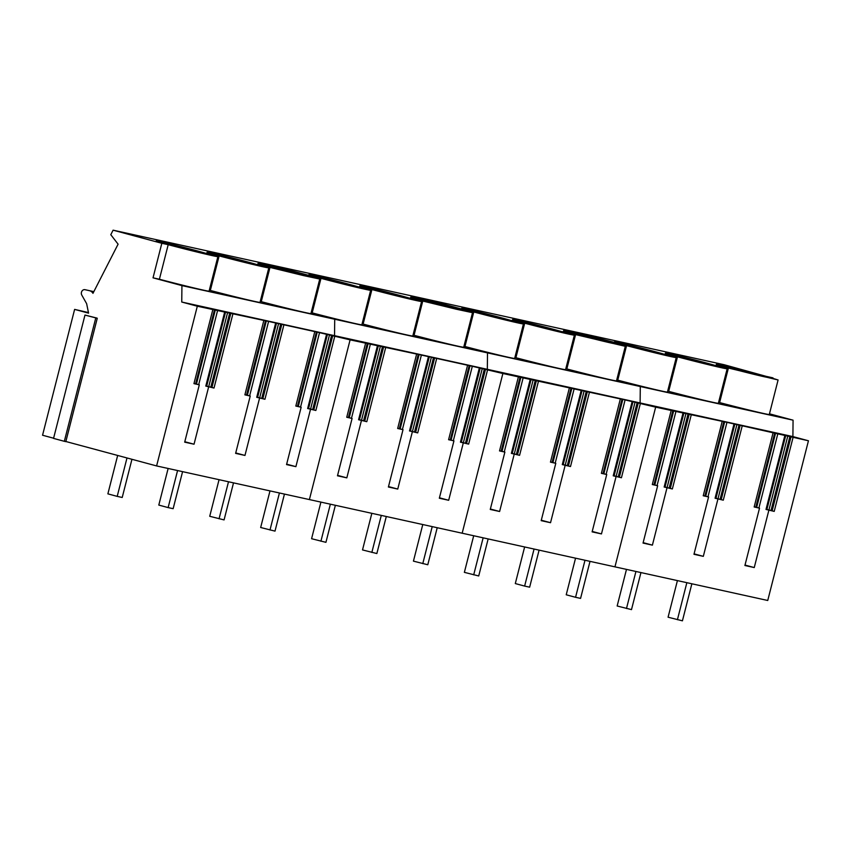 <?xml version="1.0" encoding="UTF-8"?>
<svg xmlns="http://www.w3.org/2000/svg" width="851" height="851" viewBox="0 0 851 851"><rect width="100%" height="100%" fill="white"/><g stroke="black" fill="none" stroke-linecap="round" stroke-linejoin="round"><path stroke-width="1.28" d="M769.464 413.809L793.068 420.171L640.292 386.524L640.112 402.949L655.664 407.14L614.954 566.851L156.605 465.933L65.857 441.509M793.068 420.171L792.898 436.595L487.325 369.313L502.877 373.504L462.167 533.215L502.877 373.504L472.316 366.281L453.338 440.712M625.091 399.927L502.877 373.504L487.325 369.313L334.539 335.677L334.72 319.242L311.115 312.891L334.72 319.242L487.506 352.888L487.325 369.313L487.506 352.888L463.901 346.538L487.506 352.888L640.292 386.524L616.688 380.174L640.292 386.524L640.112 402.949L655.664 407.14L625.091 399.927L606.125 474.347M772.878 378.216L724.233 364.739L571.457 331.092L620.188 344.219L613.816 342.815L625.304 346.325L562.883 331.592A36.912 0.777 -165.7 0 1 574.382 335.113A36.912 0.777 -165.7 0 1 524.705 323.189L511.951 320.38A36.912 0.777 -165.7 0 1 523.45 323.901A36.912 0.777 -165.7 0 1 473.773 311.977L461.029 309.168L472.528 312.689L456.444 309.253L410.097 297.956A36.912 0.777 -165.7 0 1 421.596 301.477A36.912 0.777 -165.7 0 1 371.919 289.553L359.175 286.744A36.912 0.777 -165.7 0 1 370.664 290.265A36.912 0.777 -165.7 0 1 320.987 278.341L308.243 275.533L319.742 279.054L303.669 275.618L257.31 264.321A36.912 0.777 -165.7 0 1 268.81 267.842A36.912 0.777 -165.7 0 1 219.132 255.906L206.389 253.109A36.912 0.777 -165.7 0 1 217.888 256.619A36.912 0.777 -165.7 0 1 168.2 244.694L161.828 243.29L153.031 277.83L181.933 285.606L181.752 302.031L197.315 306.222L156.605 465.933M792.898 436.595L808.45 440.775L726.956 422.351L707.979 496.782M726.956 422.351L655.664 407.14L614.954 566.851L767.74 600.487L808.45 440.775M728.413 368.047L778.091 379.971L769.293 414.501A36.912 0.777 -165.7 0 1 719.606 402.576L728.413 368.047L715.67 365.239A36.912 0.777 -165.7 0 1 727.169 368.76A36.912 0.777 -165.7 0 1 677.481 356.835L664.737 354.027A36.912 0.777 -165.7 0 1 676.237 357.548L667.439 392.077A36.912 0.777 -165.7 0 1 617.752 380.152L616.741 379.929M719.606 402.576L718.606 402.353M727.169 368.76L718.361 403.289A36.912 0.777 -165.7 0 1 668.684 391.364L667.673 391.141M691.225 414.969L672.354 488.963L665.046 486.995M683.013 413.022L664.152 487.017L672.354 488.963M667.014 487.783L652.398 545.14L643.037 543.076L657.663 485.73L652.355 484.379M671.173 410.554L652.313 484.549L657.663 485.73M793.079 437.393L774.219 511.387L766.9 509.43M784.867 435.446L766.006 509.441L774.219 511.387M768.868 510.217L754.252 567.564L744.902 565.5L759.517 508.153L754.209 506.802M773.027 432.978L754.167 506.973L759.517 508.153M742.146 426.181L723.286 500.175L715.968 498.207M733.934 424.234L715.074 498.229L723.286 500.175M717.936 499.005L703.32 556.352L693.969 554.288L708.585 496.941L703.288 495.59M722.105 421.766L703.234 495.761L708.585 496.941M617.752 380.152L626.559 345.612L571.457 331.092L418.671 297.456L467.401 310.572L418.671 297.456L265.884 263.821L314.615 276.937L265.884 263.821L113.098 230.174L161.828 243.29M778.091 379.971L766.591 376.45L772.963 377.855M676.237 357.548A36.912 0.777 -165.7 0 1 626.559 345.612M756.358 373.94A26.732 0.564 -165.7 0 1 768.23 377.45A26.732 0.564 -165.7 0 1 754.656 374.504A26.732 0.564 -165.7 0 1 728.286 367.76A26.732 0.564 -165.7 0 1 716.414 364.249A26.732 0.564 -165.7 0 1 729.977 367.196A26.732 0.564 -165.7 0 1 756.358 373.94M705.426 362.728A26.732 0.564 -165.7 0 1 717.297 366.238A26.732 0.564 -165.7 0 1 703.734 363.292A26.732 0.564 -165.7 0 1 677.353 356.548A26.732 0.564 -165.7 0 1 665.493 353.037A26.732 0.564 -165.7 0 1 679.055 355.984A26.732 0.564 -165.7 0 1 705.426 362.728M654.504 351.516A26.732 0.564 -165.7 0 1 666.365 355.027A26.732 0.564 -165.7 0 1 652.802 352.08A26.732 0.564 -165.7 0 1 626.432 345.336A26.732 0.564 -165.7 0 1 614.56 341.825A26.732 0.564 -165.7 0 1 628.123 344.772A26.732 0.564 -165.7 0 1 654.504 351.516M774.676 433.202L755.805 507.196M775.516 433.382L756.656 507.387M777.878 433.563L758.911 507.994M745.008 565.075L754.252 567.564M785.707 435.627L766.847 509.632L766.006 509.441M787.824 435.882L768.964 509.877M789.898 436.435L771.038 510.44M791.005 436.84L772.144 510.834M672.811 410.778L653.951 484.772M673.662 410.959L654.791 484.953M676.024 411.139L657.057 485.57M643.154 542.651L652.398 545.14M683.853 413.203L664.993 487.208L664.152 487.017M685.97 413.458L667.11 487.453M688.044 414.011L669.184 488.006M689.15 414.405L670.29 488.41M723.744 421.99L704.883 495.984M724.584 422.17L705.724 496.176M694.076 553.863L703.32 556.352M734.785 424.415L715.925 498.42L715.074 498.229M736.892 424.67L718.031 498.665M738.966 425.223L720.106 499.229M740.072 425.628L721.212 499.622M668.684 391.364L677.481 356.835M523.45 323.901L514.653 358.431A36.912 0.777 -165.7 0 1 464.965 346.506L463.965 346.283M625.304 346.325L616.507 380.865A36.912 0.777 -165.7 0 1 566.83 368.94L565.819 368.717M574.382 335.113L565.575 369.653A36.912 0.777 -165.7 0 1 515.897 357.718L514.887 357.505M538.438 381.322L519.578 455.328L512.259 453.36M530.226 379.376L511.366 453.381L519.578 455.328M514.227 454.147L499.611 511.494L490.261 509.441L504.877 452.083L499.569 450.732M518.387 376.919L499.526 450.913L504.877 452.083M640.292 403.757L621.432 477.751L614.114 475.783M632.08 401.81L613.22 475.805L621.432 477.751M616.081 476.571L601.466 533.917L592.115 531.864L606.731 474.518L601.434 473.156M620.241 399.342L601.38 473.337L606.731 474.518M589.36 392.545L570.5 466.539L563.192 464.572M581.159 390.588L562.288 464.593L570.5 466.539M565.16 465.359L550.533 522.705L541.183 520.652L555.799 463.306L550.501 461.944M569.319 388.13L550.459 462.125L555.799 463.306M464.965 346.506L473.773 311.977M603.572 340.304A26.732 0.564 -165.7 0 1 615.443 343.815A26.732 0.564 -165.7 0 1 601.87 340.868A26.732 0.564 -165.7 0 1 575.499 334.124A26.732 0.564 -165.7 0 1 563.628 330.613A26.732 0.564 -165.7 0 1 577.201 333.56A26.732 0.564 -165.7 0 1 603.572 340.304M552.639 329.092A26.732 0.564 -165.7 0 1 564.511 332.603A26.732 0.564 -165.7 0 1 550.948 329.645A26.732 0.564 -165.7 0 1 524.578 322.912A26.732 0.564 -165.7 0 1 512.706 319.391A26.732 0.564 -165.7 0 1 526.269 322.348A26.732 0.564 -165.7 0 1 552.639 329.092M501.718 317.88A26.732 0.564 -165.7 0 1 513.589 321.391A26.732 0.564 -165.7 0 1 500.016 318.434A26.732 0.564 -165.7 0 1 473.645 311.7A26.732 0.564 -165.7 0 1 461.774 308.179A26.732 0.564 -165.7 0 1 475.337 311.136A26.732 0.564 -165.7 0 1 501.718 317.88M621.89 399.566L603.029 473.56M622.73 399.747L603.87 473.741M592.222 531.439L601.466 533.917M632.921 401.991L614.06 475.986L613.22 475.805M635.037 402.246L616.177 476.241M637.112 402.8L618.252 476.794M638.218 403.193L619.358 477.198M520.035 377.131L501.165 451.136M520.876 377.323L502.016 451.317M523.237 377.504L504.271 451.924M490.367 509.004L499.611 511.494M531.067 379.567L512.206 453.562L511.366 453.381M533.183 379.812L514.323 453.817M535.258 380.376L516.397 454.37M536.364 380.769L517.504 454.764M570.957 388.343L552.097 462.348M571.798 388.535L552.937 462.529M574.17 388.716L555.192 463.135M541.289 520.216L550.533 522.705M581.999 390.779L563.139 464.774L562.288 464.593M584.116 391.024L565.245 465.029M586.19 391.588L567.319 465.582M587.286 391.981L568.425 465.976M566.83 368.94L575.627 334.4M515.897 357.718L524.705 323.189M181.933 285.606L334.72 319.242L334.539 335.677L350.101 339.857L309.392 499.569L350.101 339.857L319.529 332.645L300.552 407.076M472.316 366.281L421.383 355.069L402.417 429.5M421.383 355.069L350.101 339.857L334.539 335.677L181.752 302.031M370.664 290.265L361.866 324.795A36.912 0.777 -165.7 0 1 312.189 312.87L311.179 312.647M472.528 312.689L463.721 347.219A36.912 0.777 -165.7 0 1 414.043 335.294L413.033 335.071M421.596 301.477L412.799 336.007A36.912 0.777 -165.7 0 1 363.111 324.082L362.1 323.859M385.652 347.687L366.792 421.681L359.473 419.724M377.44 345.74L358.579 419.734L366.792 421.681M361.441 420.511L346.825 477.858L337.475 475.794L352.091 418.447L346.793 417.096M365.6 343.272L346.74 417.267L352.091 418.447M487.506 370.111L468.646 444.116L461.327 442.148M479.294 368.164L460.434 442.169L468.646 444.116M463.295 442.935L448.679 500.282L439.329 498.229L453.945 440.871L448.647 439.52M467.465 365.696L448.594 439.701L453.945 440.871M436.584 358.899L417.713 432.893L410.405 430.936M428.372 356.952L409.512 430.946L417.713 432.893M412.373 431.723L397.757 489.07L388.396 487.006L403.023 429.659L397.715 428.308M416.533 354.484L397.672 428.489L403.023 429.659M312.189 312.87L320.987 278.341M450.785 306.658A26.732 0.564 -165.7 0 1 462.657 310.179A26.732 0.564 -165.7 0 1 449.094 307.222A26.732 0.564 -165.7 0 1 422.713 300.477A26.732 0.564 -165.7 0 1 410.842 296.967A26.732 0.564 -165.7 0 1 424.415 299.924A26.732 0.564 -165.7 0 1 450.785 306.658M399.864 295.446A26.732 0.564 -165.7 0 1 411.724 298.956A26.732 0.564 -165.7 0 1 398.162 296.01A26.732 0.564 -165.7 0 1 371.791 289.266A26.732 0.564 -165.7 0 1 359.92 285.755A26.732 0.564 -165.7 0 1 373.483 288.702A26.732 0.564 -165.7 0 1 399.864 295.446M348.931 284.234A26.732 0.564 -165.7 0 1 360.803 287.744A26.732 0.564 -165.7 0 1 347.229 284.798A26.732 0.564 -165.7 0 1 320.859 278.054A26.732 0.564 -165.7 0 1 308.987 274.543A26.732 0.564 -165.7 0 1 322.561 277.49A26.732 0.564 -165.7 0 1 348.931 284.234M469.103 365.919L450.243 439.924M469.943 366.111L451.083 440.105M439.435 497.792L448.679 500.282M480.145 368.355L461.285 442.35L460.434 442.169M482.251 368.6L463.391 442.605M484.325 369.164L465.465 443.158M485.432 369.557L466.571 443.552M367.249 343.496L348.389 417.49M368.089 343.676L349.229 417.681M370.451 343.857L351.484 418.288M337.581 475.369L346.825 477.858M378.28 345.921L359.42 419.926L358.579 419.734M380.397 346.176L361.537 420.171M382.471 346.729L363.611 420.734M383.578 347.134L364.717 421.128M418.171 354.707L399.31 428.702M419.022 354.899L400.151 428.893M388.513 486.581L397.757 489.07M429.212 357.143L410.352 431.138L409.512 430.946M431.329 357.388L412.469 431.383M433.404 357.952L414.543 431.946M434.51 358.345L415.65 432.34M414.043 335.294L422.841 300.765M363.111 324.082L371.919 289.553M97.057 318.114L84.983 315.072L97.025 318.231M53.602 438.212L42.55 435.233L74.622 309.392L88.568 313.147L86.632 303.669L81.77 295.052A3.436 2.893 102.4 0 1 81.887 291.223A3.436 2.893 102.4 0 1 84.983 289.68L89.429 290.68A7.255 6.117 102.4 0 1 92.972 293.329L118.098 244.173L110.79 234.695L113.098 230.174M93.833 291.627L84.983 289.68A3.436 2.893 102.4 0 1 84.994 289.68L89.429 290.68M319.529 332.645L268.597 321.433L249.63 395.864M268.597 321.433L197.315 306.222M217.888 256.619L209.08 291.159A36.912 0.777 -165.7 0 1 159.403 279.234L153.031 277.83M319.742 279.054L310.934 313.583A36.912 0.777 -165.7 0 1 261.257 301.658L260.246 301.435M268.81 267.842L260.012 302.371A36.912 0.777 -165.7 0 1 210.325 290.446L209.325 290.223M84.983 315.072L53.549 438.403L64.336 441.307L65.825 441.637L97.259 318.306M232.866 314.051L214.005 388.045L206.687 386.077M224.653 312.104L205.793 386.099L214.005 388.045M208.655 386.865L194.039 444.211L184.688 442.158L199.304 384.812L194.007 383.45M212.824 309.636L193.954 383.631L199.304 384.812M334.72 336.475L315.859 410.469L308.551 408.501M326.518 334.528L307.647 408.523L315.859 410.469M310.519 409.299L295.893 466.646L286.542 464.582L301.158 407.235L295.861 405.884M314.679 332.06L295.818 406.055L301.158 407.235M283.798 325.263L264.938 399.257L257.619 397.289M275.586 323.316L256.725 397.311L264.938 399.257M259.587 398.077L244.971 455.434L235.621 453.37L250.237 396.023L244.928 394.662M263.746 320.848L244.886 394.843L250.237 396.023M159.403 279.234L168.2 244.694M297.999 273.022A26.732 0.564 -165.7 0 1 309.87 276.532A26.732 0.564 -165.7 0 1 296.308 273.586A26.732 0.564 -165.7 0 1 269.937 266.842A26.732 0.564 -165.7 0 1 258.066 263.331A26.732 0.564 -165.7 0 1 271.629 266.278A26.732 0.564 -165.7 0 1 297.999 273.022M247.077 261.81A26.732 0.564 -165.7 0 1 258.949 265.321A26.732 0.564 -165.7 0 1 245.375 262.374A26.732 0.564 -165.7 0 1 219.005 255.63A26.732 0.564 -165.7 0 1 207.133 252.119A26.732 0.564 -165.7 0 1 220.696 255.066A26.732 0.564 -165.7 0 1 247.077 261.81M196.145 250.598A26.732 0.564 -165.7 0 1 208.016 254.109A26.732 0.564 -165.7 0 1 194.454 251.162A26.732 0.564 -165.7 0 1 168.072 244.418A26.732 0.564 -165.7 0 1 156.201 240.907A26.732 0.564 -165.7 0 1 169.774 243.854A26.732 0.564 -165.7 0 1 196.145 250.598M74.622 309.392L88.451 312.572M316.317 332.284L297.456 406.278M317.157 332.464L298.297 406.47M286.649 464.157L295.893 466.646M327.358 334.709L308.498 408.714L307.647 408.523M329.475 334.964L310.604 408.959M331.55 335.517L312.679 409.522M332.645 335.911L313.785 409.916M214.463 309.86L195.602 383.854M215.303 310.041L196.443 384.035M217.675 310.221L198.698 384.641M184.795 441.733L194.039 444.211M225.504 312.285L206.644 386.28L205.793 386.099M227.611 312.54L208.75 386.535M229.685 313.094L210.825 387.088M230.791 313.487L211.931 387.492M265.395 321.072L246.524 395.066M266.235 321.252L247.375 395.247M235.727 452.945L244.971 455.434M276.426 323.497L257.566 397.491L256.725 397.311M278.543 323.752L259.683 397.747M280.617 324.305L261.757 398.3M281.724 324.699L262.863 398.704M261.257 301.658L270.065 267.129M210.325 290.446L219.132 255.906M64.336 441.307L95.769 317.976M677.417 580.605L668.078 617.209L682.428 620.826L691.863 583.786M677.417 619.719L686.853 582.68M626.485 569.393L617.156 605.997L631.495 609.614L640.941 572.574M626.485 608.508L635.931 571.468M575.553 558.171L566.223 594.785L575.563 597.296L580.573 598.391L590.009 561.362M575.563 597.296L584.999 560.256M524.631 546.959L515.302 583.563L524.631 586.084L529.641 587.179L539.087 550.15M524.631 586.084L534.066 549.044M473.699 535.747L464.369 572.351L478.719 575.967L488.155 538.928M473.699 574.861L483.145 537.832M422.777 524.535L413.437 561.139L427.787 564.756L437.223 527.716M422.777 563.649L432.212 526.62M371.844 513.323L362.515 549.927L376.855 553.544L386.301 516.504M371.844 552.437L381.291 515.398M320.912 502.111L311.583 538.715L325.933 542.332L335.368 505.292M320.912 541.225L330.358 504.186M269.99 490.899L260.661 527.503L275.001 531.12L284.447 494.08M269.99 530.013L279.426 492.974M219.058 479.687L209.729 516.291L224.079 519.908L233.514 482.868M219.058 518.802L228.504 481.762M168.136 468.465L158.797 505.079L168.136 507.59L173.147 508.685L182.582 471.656M168.136 507.59L177.572 470.55M117.661 455.455L107.875 493.857L117.204 496.378L122.214 497.473L131.948 459.295M117.204 496.378L126.99 457.966"/></g></svg>
